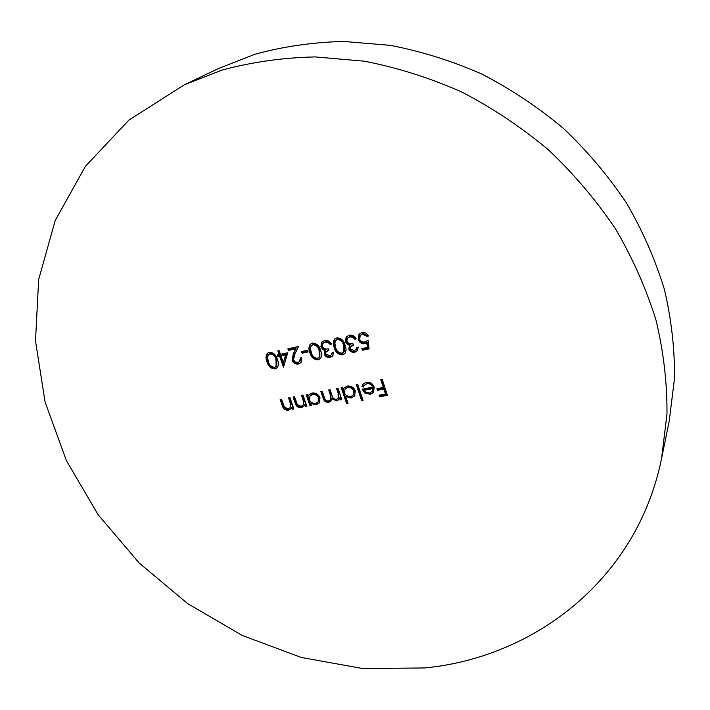 <?xml version="1.0" encoding="UTF-8"?>
<svg xmlns="http://www.w3.org/2000/svg" width="710" height="710" viewBox="0 0 710 710"><rect width="100%" height="100%" fill="white"/><g stroke="black" fill="none" stroke-linecap="round" stroke-linejoin="round"><path stroke-width="1.06" d="M184.369 84.765L219.088 68.258L255.28 54.155C283.521 46.461 312.95 42.227 343.569 41.437L390.038 45.316C421.243 51.306 451.808 60.865 481.717 74.009C510.889 89.105 538.153 107.254 563.491 128.466C587.418 151.195 608.417 176.044 626.477 203.007C642.648 230.856 655.277 259.647 664.382 289.369C671.394 319.26 674.766 348.885 674.5 378.235L669.273 420.844L661.569 458.5C637.225 578.774 535.278 657.185 424.899 667.941L362.899 668.563L301.351 657.487L242.314 635.503L187.653 603.598L139.071 562.923L98.149 514.759L66.367 460.559L45.076 401.975L35.5 340.915L38.651 279.58L55.22 220.455L85.431 166.317L128.892 120.096L184.369 84.765L222.301 70.033C251.97 62.01 282.953 57.643 315.258 56.915L364.372 61.193C397.414 67.645 429.816 77.887 461.571 91.918C492.562 108.018 521.539 127.347 548.519 149.908C573.991 174.065 596.356 200.433 615.606 229.019C632.841 258.52 646.331 288.952 656.058 320.325C663.566 351.849 667.214 383.027 666.992 413.85L661.569 458.5M302.948 395.071L306.871 406.439L305.495 406.706L304.785 404.664L303.96 406.2L301.288 407.735C298.031 407.824 295.972 406.191 295.103 402.818L293.088 397.032L294.464 396.757L297.375 404.638L301.04 406.298L303.037 405.126L303.827 402.552L301.564 395.346L302.948 395.071M369.049 348.876L362.402 350.261L361.851 348.592L367.363 347.438L366.839 342.983L365.029 343.702C361.727 344.084 359.446 342.664 358.186 339.451L358.914 334.224L361.958 332.493C364.86 332.12 367.017 333.309 368.428 336.043L366.964 336.354L362.419 334.188L360.245 335.484L359.659 339.202C360.653 341.483 362.348 342.406 364.745 341.971L368.055 340.383L369.049 348.876M348.033 403.369L346.613 403.635L341.182 387.491L342.602 387.207L343.276 389.204L343.968 387.997L347.261 386.071C351.059 385.681 353.749 387.296 355.328 390.89L354.601 395.967L351.219 398.026L345.726 396.508L348.033 403.369M366.946 383.684L364.186 385.317L363.449 386.986L361.949 386.577L362.872 384.314L366.298 382.291C370.061 381.882 372.688 383.498 374.179 387.127L373.531 392.346L370.23 394.325L364.771 392.967L362.162 389.195L372.643 387.136C371.561 384.554 369.661 383.4 366.946 383.684L364.186 385.317M336.868 337.853C341.261 338.084 343.986 340.543 345.06 345.229C346.347 348.175 346.32 350.882 344.989 353.367L342.531 354.84C338.12 354.627 335.333 352.187 334.188 347.518C332.91 344.527 332.99 341.785 334.428 339.3L336.868 337.853M312.418 343.09C316.758 343.32 319.464 345.761 320.556 350.403C321.87 353.367 321.852 356.083 320.485 358.541L318.133 359.926C313.784 359.704 311.015 357.29 309.853 352.657C308.539 349.639 308.628 346.888 310.101 344.421L312.418 343.09M297.925 362.393L299.718 361.408L300.277 357.973L301.67 357.68L300.907 362.632L298.413 364.026C295.475 364.408 293.372 363.165 292.103 360.298L293.274 353.944L295.706 348.858L288.464 350.403L287.905 348.77L298.484 346.507L294.712 354.397L293.452 359.881L295.271 361.976L297.925 362.393M269.339 352.302C273.572 352.542 276.252 354.947 277.379 359.517C278.746 362.526 278.719 365.242 277.299 367.665L275.143 368.88C270.883 368.659 268.158 366.271 266.96 361.718C265.584 358.639 265.673 355.879 267.235 353.456L269.339 352.302M382.22 379.353L387.429 395.328L379.566 396.846L379.033 395.221L385.441 393.979L383.844 389.071L377.427 390.322L376.895 388.689L383.311 387.438L380.764 379.646L382.22 379.353M287.781 352.737L283.423 367.15L279.625 356.216L277.841 356.597L277.273 354.973L279.057 354.592L277.779 350.935L279.163 350.633L280.441 354.299L287.781 352.737M307.536 350.296L308.096 351.938L302.078 353.216L301.519 351.574L307.536 350.296M329.688 355.754L331.446 354.778L332.173 352.595L333.602 352.293L332.679 356.003L330.256 357.396C327.523 357.813 325.517 356.748 324.23 354.201L324.967 350.509L322.784 349.506L320.876 346.844L321.701 342.113L324.612 340.48C327.638 340.019 329.946 341.226 331.517 344.11L330.088 344.412L328.091 342.451L325.144 342.14L322.864 343.365L322.251 346.409C323.662 348.716 325.668 349.506 328.277 348.779L328.836 350.429L326.041 351.911L325.65 353.908L329.688 355.754M354.272 350.625L356.109 349.577L356.819 347.43L358.266 347.119L357.37 350.784L354.84 352.275C352.062 352.701 350.03 351.627 348.752 349.063L349.524 345.335L347.323 344.323L345.406 341.643L346.196 336.957L349.24 335.209C352.32 334.738 354.645 335.954 356.216 338.865L354.76 339.176L352.755 337.188L349.773 336.886L347.394 338.191L346.808 341.199C348.219 343.525 350.252 344.323 352.897 343.578L353.447 345.246L350.554 346.799L350.199 348.761L354.272 350.625M357.68 384.216L363.076 400.467L361.647 400.742L356.251 384.5L357.68 384.216M337.951 388.13L341.821 399.641L340.409 399.916L339.744 397.919L338.688 399.845L336.522 400.884L331.934 398.834L331.046 400.955L328.686 402.41C325.642 402.446 323.733 400.884 322.97 397.724L320.849 391.521L322.251 391.245L324.372 397.458C324.843 399.828 326.201 400.999 328.446 400.955L330.327 399.81L330.185 394.44L328.677 389.976L330.079 389.692L332.058 395.532C332.511 398.079 333.922 399.375 336.291 399.428L338.173 398.257L338.164 393.26L336.531 388.414L337.951 388.13M289.946 397.653L293.887 408.96L292.52 409.226L291.81 407.194L290.958 408.774L288.349 410.256C285.118 410.344 283.059 408.711 282.189 405.357L280.157 399.597L281.524 399.322L284.453 407.167L288.1 408.827L290.044 407.7L290.851 405.09L288.571 397.928L289.946 397.653M311.424 405.552L310.039 405.818L306.116 394.449L307.501 394.174L308.184 396.144L308.965 394.804L312.063 393.056C315.781 392.683 318.435 394.272 320.024 397.831L319.243 402.996L316.065 404.86L310.705 403.449L311.424 405.552M387.198 394.627L380.161 395.985L379.566 396.846M380.161 395.985L379.859 395.062M383.844 389.071L384.438 388.219L386.036 393.118L385.441 393.979M384.438 388.219L378.031 389.47L377.427 390.322M378.031 389.47L377.72 388.53M381.581 379.477L383.897 386.586L383.311 387.438M277.628 367.248L275.143 368.88M275.87 368.073C271.619 367.851 268.904 365.464 267.705 360.92L266.96 361.718M267.705 360.92L266.729 356.287L267.617 353.101M276.057 366.395L276.785 365.588L276.731 359.02C275.933 355.435 273.891 353.482 270.599 353.145L268.389 354.76L267.519 357.343L268.336 361.434C269.205 364.967 271.273 366.919 274.53 367.274L276.057 366.395L276.004 359.81C275.196 356.234 273.155 354.272 269.862 353.935L268.389 354.76M270.599 353.145L269.862 353.935M284.018 365.978L280.352 355.426L279.625 356.216M280.352 355.426L277.841 356.597M278.577 355.799L278.214 354.769M278.719 350.731L279.784 353.802L279.057 354.592M283.397 362.792L286.334 354.157L281.737 355.133L281.009 355.923L283.397 362.792L285.615 354.947L281.009 355.923M286.334 354.157L285.615 354.947M299.718 361.408L301.111 357.796M301.226 362.215L298.413 364.026M299.123 363.227C296.185 363.6 294.082 362.357 292.813 359.5L292.103 360.298M292.813 359.5L293.993 353.145L295.706 348.858M296.416 348.069L289.192 349.613L288.464 350.403M289.192 349.613L288.828 348.575M307.892 351.335L302.779 352.417L302.078 353.216M302.779 352.417L302.424 351.388M320.796 358.124L318.133 359.926M318.817 359.118C314.468 358.905 311.708 356.482 310.545 351.867L309.853 352.657M310.545 351.867L309.613 347.252L310.483 344.039M319.216 357.272L319.89 356.473L319.828 349.915C319.056 346.276 316.988 344.288 313.625 343.959L311.326 345.681L310.492 348.219L311.264 352.373C312.107 355.958 314.202 357.938 317.53 358.293L319.216 357.272L319.145 350.704C318.373 347.066 316.305 345.078 312.933 344.749L311.326 345.681M313.625 343.959L312.933 344.749M331.446 354.778L332.75 352.471M332.999 355.568L330.256 357.396M330.922 356.589C328.197 357.006 326.192 355.941 324.905 353.402L324.23 354.201M324.905 353.402L325.642 349.719L324.967 350.509M325.642 349.719L323.467 348.708L322.784 349.506M323.467 348.708L321.559 346.054L320.876 346.844M321.559 346.054L322.065 341.732M331.18 343.533L330.088 344.412M330.753 343.622L328.765 341.661L328.091 342.451M328.765 341.661L325.819 341.35L325.144 342.14M325.819 341.35L322.864 343.365M328.641 349.87L326.041 351.911M345.291 352.941L342.531 354.84M343.178 354.033C338.776 353.828 335.999 351.388 334.854 346.728L334.188 347.518M334.854 346.728L334.792 338.91M343.702 352.089L344.359 351.29L344.27 344.749C343.525 341.075 341.439 339.078 338.04 338.741L335.679 340.552L334.871 343.036L335.626 347.226C336.451 350.846 338.555 352.843 341.927 353.198L343.702 352.089L343.622 345.539C342.868 341.865 340.782 339.859 337.374 339.531L335.679 340.552M338.04 338.741L337.374 339.531M356.109 349.577L357.361 347.314M357.68 350.341L354.84 352.275M355.47 351.477C352.701 351.894 350.678 350.829 349.4 348.264L348.752 349.063M349.4 348.264L349.844 344.936M347.323 344.323L347.971 343.525L350.172 344.536L349.524 345.335M347.971 343.525L346.063 340.853L345.406 341.643M346.063 340.853L346.551 336.575M355.879 338.279L354.76 339.176M355.399 338.386L353.402 336.407L352.755 337.188M353.402 336.407L350.412 336.105L349.773 336.886M350.412 336.105L347.394 338.191M353.26 344.678L350.554 346.799M363.777 386.062L362.57 385.725L361.949 386.577M362.57 385.725L363.209 383.906M373.806 391.902L370.23 394.325M370.842 393.473L365.384 392.115L364.771 392.967M365.384 392.115L363.041 389.018M367.567 382.841C370.274 382.557 372.164 383.702 373.256 386.284L372.643 387.136M372.351 391.245L373.575 387.74L364.692 389.488L364.07 390.331L365.659 392.097L369.688 392.923L372.351 391.245L372.963 388.592L364.07 390.331M373.575 387.74L372.963 388.592M362.845 399.765L361.647 400.742M362.26 399.872L357.103 384.332M347.793 402.668L346.613 403.635M347.252 402.774L342.06 387.314M344.314 387.598L343.276 389.204M354.893 395.523L351.219 398.026M351.849 397.165L346.365 395.656L345.726 396.508M353.358 395.026L354.53 390.314C353.287 387.58 351.219 386.364 348.326 386.657L344.998 389.142L344.536 392.958C345.743 395.727 347.802 396.943 350.722 396.615L353.358 395.026L353.891 391.157C352.648 388.432 350.58 387.207 347.687 387.5L344.998 389.142M348.326 386.657L347.687 387.5M354.53 390.314L353.891 391.157M341.59 398.949L340.409 399.916M341.057 399.055L340.383 397.067L339.744 397.919M339.176 399.197L338.688 399.845M339.265 399.047L336.522 400.884M337.17 400.023L332.591 397.973L331.934 398.834M331.348 400.502L328.686 402.41M329.342 401.549C326.307 401.585 324.408 400.032 323.636 396.872L321.754 391.343M330.327 399.81L330.984 398.958L330.851 393.589L329.564 389.799M338.173 398.257L338.821 397.405L338.821 392.408L337.41 388.237M368.969 348.211L363.023 349.453L362.402 350.261M363.023 349.453L362.686 348.424M366.839 342.983L367.461 342.184L367.984 346.64L367.363 347.438M367.461 342.184L365.029 343.702M365.659 342.903C362.357 343.285 360.077 341.865 358.816 338.661L358.186 339.451M358.816 338.661L359.242 333.869M368.117 335.457L366.964 336.354M367.594 335.573L363.05 333.407L362.419 334.188M363.05 333.407L360.245 335.484M293.656 408.286L292.52 409.226M293.221 408.374L292.511 406.342L291.81 407.194M291.286 408.312L288.349 410.256M289.05 409.395C285.828 409.484 283.778 407.851 282.899 404.505L281.116 399.402M290.044 407.7L290.851 405.09M291.553 404.238L289.511 397.742M306.64 405.756L305.495 406.706M306.179 405.845L305.477 403.804L304.785 404.664M304.279 405.747L301.288 407.735M301.981 406.874C298.733 406.972 296.673 405.33 295.804 401.966L294.02 396.846M303.037 405.126L303.827 402.552M304.519 401.7L302.487 395.168M311.193 404.869L310.039 405.818M310.723 404.966L307.031 394.263M309.329 394.405L308.184 396.144M319.544 402.561L316.065 404.86M316.749 404.008L311.379 402.597L310.705 403.449M318.044 402.02L319.296 397.236C318.044 394.547 316.003 393.34 313.172 393.624L309.968 395.958L309.462 399.845C310.669 402.579 312.711 403.786 315.568 403.466L318.044 402.02L318.621 398.088C317.37 395.39 315.329 394.183 312.489 394.467L309.968 395.958M313.172 393.624L312.489 394.467M319.296 397.236L318.621 398.088M276.731 359.02L276.004 359.81M293.993 353.145L293.274 353.944M319.828 349.915L319.145 350.704M344.27 344.749L343.622 345.539M323.636 396.872L322.97 397.724M330.851 393.589L330.185 394.44M338.821 392.408L338.164 393.26M282.899 404.505L282.189 405.357M290.709 401.168L289.999 402.02M295.804 401.966L295.103 402.818M303.676 398.612L302.984 399.464"/></g></svg>
